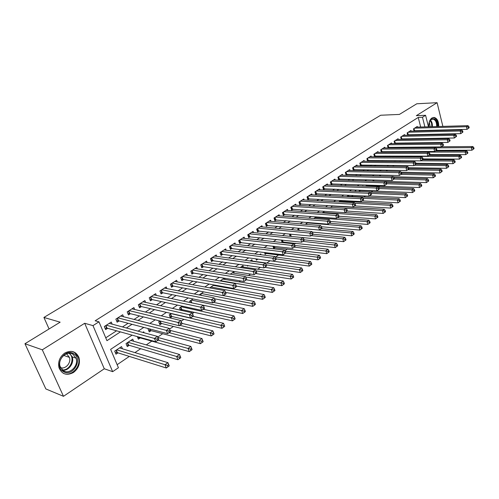 <?xml version="1.0" encoding="UTF-8"?>
<svg xmlns="http://www.w3.org/2000/svg" width="499" height="499" viewBox="0 0 499 499"><rect width="100%" height="100%" fill="white"/><g stroke="black" fill="none" stroke-linecap="round" stroke-linejoin="round"><path stroke-width="0.75" d="M73.447 372.504C78.642 368.437 80.451 363.384 78.873 357.346C75.904 351.284 71.207 349.855 64.776 353.061C59.724 356.841 57.79 361.713 58.988 367.669C61.888 374.331 66.704 375.94 73.447 372.504M437.704 130.507L437.891 130.083M438.721 126.503C438.783 121.525 437.305 118.513 434.292 117.458L431.916 117.976C429.627 119.741 428.597 122.679 428.822 126.79M132.098 335.141L110.635 349.362L118.425 367.732L112.662 371.668L92.982 325.616L98.97 321.83L106.954 340.674L120.427 331.885M104.279 368.767L84.687 323.277L42.296 349.811L24.95 343.736L45.858 388.946L63.485 396.312L104.279 368.767L112.662 371.668M438.347 143.138L439.251 142.527M444.927 138.691L445.738 138.136M117.134 364.694L129.328 356.411M134.923 352.606L140.681 348.695M146.276 344.896L151.808 341.135M157.728 337.112L162.718 333.725M169.548 329.084L173.421 326.452M181.125 321.219L183.919 319.323M192.464 313.515L194.217 312.324M203.573 305.962L204.322 305.457M229.546 288.316L230.232 287.854M239.102 281.829L240.487 280.887M248.477 275.46L250.542 274.057M257.69 269.204L260.403 267.358M266.734 263.054L270.078 260.784M275.616 257.022L278.822 254.839M284.873 250.729L287.412 249.007M294.179 244.41L295.851 243.275M303.305 238.21L304.153 237.636M349.044 207.135L349.475 206.842M356.542 202.045L357.527 201.371M363.914 197.03L365.436 196.001M371.175 192.103L372.94 190.905M378.385 187.2L379.982 186.115M386.014 182.016L386.918 181.405M429.714 130.289L429.907 130.701M42.296 349.811L63.485 396.312M444.834 134.456L444.721 133.975M443.836 130.358L443.736 129.933M442.869 126.384L437.093 102.688L416.341 115.674L425.585 115.294L428.46 126.796M24.95 343.736L60.142 322.186L43.912 317.445L380.681 115.238L399.393 114.427L416.784 103.78L437.093 102.688M112.138 324.132L111.271 322.061L104.303 326.514L105.613 329.621L107.653 328.317M123.509 316.734L122.698 314.757L115.868 319.117L117.153 322.211L119.142 320.926M134.668 309.48L133.9 307.59L127.201 311.875L128.461 314.944L130.414 313.684M145.608 302.375L144.885 300.566L138.323 304.764L139.545 307.814L141.467 306.586M156.343 295.408L155.663 293.68L149.226 297.797L150.424 300.828L152.307 299.618M166.884 288.578L166.242 286.919L159.917 290.961L161.096 293.967L162.942 292.782M177.226 281.879L176.615 280.288L170.415 284.249L171.562 287.243L173.378 286.077M187.374 275.311L186.801 273.776L180.713 277.669L181.836 280.638L183.613 279.496M197.342 268.861L196.793 267.389L190.818 271.207L191.922 274.157L193.668 273.04M207.122 262.536L206.605 261.114L200.741 264.863L201.821 267.801L203.53 266.697M216.734 256.324L216.242 254.952L210.484 258.638L211.539 261.551L213.223 260.472M226.172 250.23L225.704 248.907L220.047 252.519L221.082 255.419L222.735 254.359M235.447 244.242L235.004 242.963L229.446 246.512L230.457 249.394L232.079 248.352M244.56 238.36L244.13 237.125L238.672 240.618L239.663 243.475L241.26 242.452M253.511 232.584L253.105 231.393L247.741 234.817L248.714 237.661L250.28 236.657M262.312 226.914L261.919 225.754L256.648 229.122L257.603 231.948L259.143 230.962M270.957 221.338L270.589 220.215L265.406 223.527L266.341 226.334L267.851 225.361M279.459 215.855L279.103 214.77L274.013 218.026L274.93 220.814L276.415 219.859M287.817 210.472L287.48 209.418L282.471 212.618L283.37 215.393L284.835 214.451M296.038 205.176L295.714 204.153L290.792 207.297L291.672 210.054L293.106 209.131M304.122 199.968L303.816 198.976L298.97 202.07L299.837 204.808L301.246 203.904M312.075 194.853L311.781 193.88L307.016 196.93L307.864 199.65L309.255 198.758M319.903 189.813L319.616 188.872L314.931 191.872L315.761 194.579L317.127 193.699M327.6 184.861L327.325 183.944L322.716 186.894L323.527 189.583L324.874 188.722M335.172 179.989L334.91 179.097L330.369 181.998L331.168 184.674L332.496 183.819M342.626 175.193L342.37 174.326L337.91 177.182L338.69 179.84L339.994 179.004M349.961 170.477L349.718 169.629L345.327 172.442L346.094 175.087L347.379 174.257M357.184 165.83L356.947 165.007L352.625 167.77L353.379 170.402L354.639 169.591M364.295 161.258L364.07 160.46L359.81 163.179L360.552 165.793L361.794 164.994M371.293 156.761L371.075 155.975L366.884 158.657L367.613 161.258L368.836 160.466M378.186 152.332L377.98 151.565L373.851 154.203L374.562 156.773M384.979 147.966L384.773 147.217L380.712 149.819L381.392 152.326M391.665 143.668L391.472 142.939L387.467 145.502L388.122 147.947M398.252 139.439L398.065 138.728L394.116 141.248L394.753 143.637M404.739 135.266L404.558 134.574L400.672 137.057L401.283 139.389M411.132 131.162L410.958 130.482L407.128 132.927L407.72 135.21M366.715 186.289L367.638 185.672M359.037 190.131L359.355 191.223L360.596 190.387M351.982 195.358L352.182 196.026L353.099 195.408M344.828 200.685L345.189 200.704M282.652 242.583L283.632 241.928M272.922 246.15L273.726 248.564L275.211 247.566M264.507 252.438L265.137 254.309L266.653 253.299M255.956 258.869L256.399 260.16L257.933 259.137M247.279 265.443L247.51 266.117L248.296 265.587M181.387 310.397L182.428 309.698M171.232 313.484L169.23 314.819L170.377 317.763L172.192 316.553M159.979 320.982L158.738 321.805L159.917 324.774L161.763 323.539M148.49 328.635L148.047 328.928L149.251 331.916L151.128 330.656M137.312 336.6L138.379 339.195L140.294 337.91M133.595 341.241L132.728 339.139L126.035 343.599L127.289 346.618L129.247 345.308M424.792 143.294L424.643 142.702M421.006 147.068L420.015 147.729M414.295 151.54L413.209 152.264M407.477 156.081L406.298 156.867M400.547 160.697L399.518 161.551M393.767 166.329L393.518 165.387L392.925 165.78L393.075 166.317M386.357 170.159L386.532 171.169M379.596 175.012L379.901 176.116M372.84 179.958L373.177 181.149M365.992 184.998L366.353 186.277M362.973 186.152L362.873 185.803L362.374 186.133M355.987 191.36L355.75 190.549L354.621 191.304M348.789 196.294L348.52 195.365L346.73 196.556M340.854 200.473L338.702 201.908M341.241 200.492L341.453 201.209M332.814 205.831L330.531 207.347M333.906 205.894L333.999 206.212M324.631 211.277L322.223 212.886M316.31 216.828L313.759 218.525M307.833 222.473L305.812 223.82L305.974 224.332M299.213 228.218L297.766 229.178L298.115 230.264M290.43 234.068L289.588 234.63L290.137 236.326M281.492 240.019L282.041 242.52M269.466 248.327L269.098 248.284M261.021 254.746L260.721 253.86L259.661 254.571M252.357 261.052L251.901 259.736L250.043 260.977M243.406 267.077L242.932 265.711L240.244 267.501M234.299 273.209L233.8 271.799L230.257 274.163M224.244 278.161L220.071 280.943M224.594 278.224L225.037 279.452M214.052 284.954L209.686 287.867M215.375 285.191L215.599 285.808M203.661 291.878L199.55 294.616L199.706 295.046M193.069 298.938L189.632 301.228L190.113 302.506M182.26 306.137L179.528 307.958L180.376 310.166M144.105 332.789L143.712 331.816L142.795 332.434M122.455 348.807L121.531 346.599L114.701 351.146L115.986 354.19L117.982 352.849M420.676 127.02L418.243 117.427L95.153 320.788L98.97 321.83M105.751 337.823L116.554 330.8M122.498 326.939L128.124 323.283M134.069 319.422L139.458 315.917M145.415 312.05L150.579 308.694M156.536 304.827L161.476 301.614M167.439 297.741L172.167 294.666M178.131 290.792L182.653 287.854M188.616 283.981L192.945 281.168M198.901 277.294L203.037 274.612M208.994 270.739L212.948 268.169M218.899 264.302L222.679 261.85M228.623 257.983L232.228 255.644M238.173 251.783L241.603 249.55M247.541 245.695L250.816 243.568M256.748 239.713L259.86 237.692M265.786 233.838L268.749 231.916M274.668 228.068L277.488 226.24M283.395 222.398L286.07 220.664M291.965 216.828L294.504 215.181M300.398 211.351L302.799 209.792M308.675 205.975L310.952 204.496M316.821 200.679L318.973 199.282M324.83 195.477L326.857 194.161M332.702 190.362L334.611 189.121M340.449 185.329L342.245 184.162M348.065 180.382L349.749 179.284M355.556 175.511L357.134 174.488M362.935 170.72L364.407 169.766M370.189 166.005L371.562 165.113M377.331 161.37L378.604 160.541M384.361 156.798L385.54 156.037M391.278 152.307L392.364 151.596M398.09 147.879L399.088 147.23M404.801 143.519L405.706 142.926M411.407 139.227L412.23 138.691M417.913 134.998L418.655 134.518M421.655 130.9L421.555 130.495M417.438 127.114L417.264 126.453L413.496 128.861L414.064 131.087M414.569 131.075L415.237 130.651M408.157 135.198L408.899 134.724M401.645 139.383L402.475 138.853M395.033 143.631L395.944 143.045M388.328 147.941L389.32 147.305M381.51 152.326L382.596 151.627M374.593 156.773L375.772 156.012M43.912 317.445L49.07 328.96M84.687 323.277L92.982 325.616M418.243 117.427L422.472 117.265L425.585 115.294M422.584 142.726L421.68 143.325M415.973 147.105L414.981 147.766M409.261 151.553L408.176 152.27M402.437 156.075L401.258 156.854M395.507 160.666L394.235 161.508M388.465 165.325L387.093 166.236M381.311 170.065L379.839 171.045M374.038 174.881L372.46 175.929M366.646 179.777L364.962 180.9M359.13 184.755L357.334 185.946M351.496 189.82L349.581 191.086M343.724 194.966L341.69 196.313M335.821 200.199L333.669 201.627M327.787 205.519L325.504 207.029M319.61 210.94L317.202 212.537M311.289 216.447L308.744 218.132M302.824 222.055L300.142 223.833M294.21 227.762L291.385 229.634M285.44 233.569L282.465 235.54M276.515 239.483L273.383 241.56M267.42 245.508L264.133 247.685M258.164 251.639L254.708 253.929M248.733 257.889L245.109 260.285M239.121 264.252L235.328 266.765M229.334 270.739L225.355 273.371M219.354 277.344L215.188 280.107M209.187 284.081L204.827 286.969M198.82 290.948L194.254 293.973M188.248 297.953L183.476 301.115M177.463 305.095L172.473 308.401M166.46 312.38L161.252 315.83M155.239 319.815L149.8 323.421M143.787 327.4L138.104 331.161M429.003 143.244L428.853 142.652M429.333 130.295L429.439 130.713M430.325 134.275L430.444 134.742M431.354 138.379L431.485 138.909M432.408 142.608L432.558 143.201M425.872 130.8L425.772 130.389M424.892 126.902L422.472 117.265M126.384 327.993L132.023 324.313M137.992 320.414L143.394 316.89M149.363 312.992L154.534 309.611M160.51 305.712L165.462 302.481M171.431 298.583L176.178 295.489M182.147 291.584L186.682 288.628M192.658 284.729L196.993 281.898M202.962 277.999L207.11 275.292M213.073 271.394L217.034 268.811M222.997 264.919L226.777 262.449M232.74 258.557L236.345 256.205M242.296 252.319L245.739 250.074M251.683 246.188L254.958 244.055M260.902 240.175L264.021 238.135M269.953 234.262L272.916 232.328M278.841 228.461L281.661 226.621M287.574 222.76L290.256 221.007M296.156 217.152L298.695 215.499M304.59 211.651L306.997 210.079M312.879 206.237L315.156 204.752M321.032 200.916L323.184 199.513M329.041 195.689L331.074 194.361M336.919 190.543L338.833 189.296M344.666 185.485L346.462 184.312M352.288 180.513L353.972 179.409M359.785 175.617L361.363 174.588M367.158 170.801L368.63 169.841M374.418 166.067L375.791 165.169M381.554 161.402L382.833 160.572M388.584 156.811L389.763 156.044M395.507 152.295L396.593 151.59M402.313 147.847L403.311 147.199M409.024 143.475L409.929 142.876M415.623 139.159L416.453 138.622M422.129 134.917L422.871 134.431M469.185 127.788L468.941 126.734L468.318 127.158L468.561 128.212L469.185 127.788L467.064 129.353L466.446 126.715L414.594 128.156M468.318 127.158L466.446 126.715L468.006 125.661L416.172 127.151M468.561 128.212L467.064 129.353L413.977 130.744M468.941 126.734L468.006 125.661M474.05 148.671L473.807 147.635L473.195 148.072L473.439 149.107L474.05 148.671L471.942 150.218L471.337 147.629L472.871 146.538L441.521 146.775M436.282 150.355L471.942 150.218L473.439 149.107M435.814 147.86L471.337 147.629L473.195 148.072M472.871 146.538L473.807 147.635M428.847 126.783C428.604 123.178 429.489 120.59 431.504 119.024C435.222 117.951 437.18 120.459 437.386 126.54M436.382 130.12L436.138 130.545M435.24 130.57L435.533 130.139M436.65 126.559C436.775 122.48 435.602 119.997 433.126 119.105L431.211 119.523L429.583 121.45M429.315 122.136L430.182 126.746M436.999 130.526L437.193 130.102M438.022 126.521C438.091 121.575 436.625 118.581 433.625 117.539L433.063 117.49M430.163 130.694L429.913 130.283M429.945 130.283L430.244 130.688M73.802 353.803C83.389 359.274 72.542 377.693 63.248 371.506C53.381 366.029 64.658 347.329 73.802 353.803M63.279 370.707C69.573 375.03 79.048 365.561 76.01 358.157L73.047 354.327C67.066 350.005 57.472 358.837 60.092 366.416L63.279 370.707M66.174 353.91L67.053 354.352L69.398 357.384C71.482 362.598 65.581 369.541 60.572 367.669M63.186 373.221C71.157 377.568 81.873 365.96 78.218 357.178L74.576 352.5L72.031 351.421M462.916 132.06L462.667 131L462.03 131.437L462.286 132.497L462.916 132.06L460.777 133.638L460.147 130.988L408.251 132.216M462.03 131.437L460.147 130.988L461.731 129.915L409.847 131.193M462.286 132.497L460.777 133.638L407.621 134.811M462.667 131L461.731 129.915M456.548 136.408L456.292 135.341L455.649 135.778L455.905 136.845L456.548 136.408L454.389 137.998L453.753 135.329L401.807 136.333M455.649 135.778L453.753 135.329L455.362 134.237L403.429 135.298M455.905 136.845L454.389 137.998L401.171 138.947M456.292 135.341L455.362 134.237M450.079 140.824L449.817 139.751L449.162 140.194L449.424 141.267L450.079 140.824L447.909 142.421L447.254 139.739L395.27 140.512M449.162 140.194L447.254 139.739L448.888 138.628L396.917 139.458M449.424 141.267L447.909 142.421L394.622 143.138M449.817 139.751L448.888 138.628M443.505 145.309L443.237 144.23L442.576 144.679L442.844 145.758L443.505 145.309L441.316 146.918L440.654 144.217L388.634 144.754M442.576 144.679L440.654 144.217L442.314 143.094L390.305 143.687M442.844 145.758L441.316 146.918L387.973 147.392M443.237 144.23L442.314 143.094M467.875 153.068L467.625 152.027L467.002 152.469L467.251 153.511L467.875 153.068L465.748 154.628L465.137 152.027L466.696 150.916L435.309 151.016M429.913 154.603L465.748 154.628L467.251 153.511M413.409 152.133L465.137 152.027L467.002 152.469M466.696 150.916L467.625 152.027M461.6 157.541L461.35 156.493L460.714 156.942L460.97 157.99L461.6 157.541L459.46 159.106L458.831 156.493L460.415 155.37L428.997 155.326M423.065 158.919L459.46 159.106L460.97 157.99M407.065 156.362L458.831 156.493L460.714 156.942M460.415 155.37L461.35 156.493M455.225 162.081L454.969 161.027L454.327 161.483L454.583 162.537L455.225 162.081L453.073 163.66L452.431 161.027L454.04 159.886L422.591 159.692M415.948 163.292L453.073 163.66L454.583 162.537M420.975 160.797L452.431 161.027L454.327 161.483M454.04 159.886L454.969 161.027M448.757 166.691L448.495 165.631L447.84 166.098L448.102 167.159L448.757 166.691L446.586 168.282L445.931 165.637L447.566 164.477L415.966 164.134M408.693 167.72L446.586 168.282L448.102 167.159M414.444 165.256L445.931 165.637L447.84 166.098M447.566 164.477L448.495 165.631M436.825 149.862L436.556 148.777L435.883 149.238L436.151 150.324L436.825 149.862L434.623 151.484L433.943 148.771L381.897 149.058M435.883 149.238L433.943 148.771L435.633 147.629L383.594 147.978M436.151 150.324L434.623 151.484L381.224 151.715M436.556 148.777L435.633 147.629M442.176 171.375L441.914 170.309L441.247 170.783L441.515 171.849L442.176 171.375L439.993 172.978L439.326 170.315L440.991 169.136L408.937 168.631M401.109 172.211L439.993 172.978L441.515 171.849M407.814 169.779L439.326 170.315L441.247 170.783M440.991 169.136L441.914 170.309M430.038 154.497L429.764 153.399L429.078 153.867L429.352 154.958L430.038 154.497L427.818 156.131L427.125 153.399L375.061 153.43M429.078 153.867L427.125 153.399L428.841 152.232L376.776 152.332M429.352 154.958L427.818 156.131L374.375 156.1M429.764 153.399L428.841 152.232M435.496 176.141L435.228 175.068L434.554 175.548L434.822 176.621L435.496 176.141L433.294 177.756L432.614 175.074L434.305 173.877L401.589 173.19M393.393 176.758L433.294 177.756L434.822 176.621M401.084 174.376L432.614 175.074L434.554 175.548M434.305 173.877L435.228 175.068M423.14 159.2L422.859 158.102L422.16 158.576L422.441 159.674L423.14 159.2L420.9 160.846L420.195 158.102L368.112 157.871M422.16 158.576L420.195 158.102L421.942 156.917L369.859 156.755M422.441 159.674L420.9 160.846L367.414 160.553M422.859 158.102L421.942 156.917M428.71 180.975L428.429 179.896L427.743 180.382L428.023 181.468L428.71 180.975L426.489 182.603L425.797 179.908L427.512 178.692L394.104 177.819M373.158 181.087L426.489 182.603L428.023 181.468M394.154 179.035L425.797 179.908L427.743 180.382M427.512 178.692L428.429 179.896M416.129 163.984L415.842 162.88L415.131 163.36L415.418 164.464L416.129 163.984L413.871 165.643L413.153 162.88L361.058 162.381M415.131 163.36L413.153 162.88L414.925 161.676L362.829 161.246M415.418 164.464L413.871 165.643L360.347 165.075M415.842 162.88L414.925 161.676M421.805 185.896L421.524 184.811L420.825 185.304L421.106 186.389L421.805 185.896L419.572 187.53L418.867 184.817L420.607 183.582L386.357 182.503M366.197 185.728L419.572 187.53L421.106 186.389M386.831 183.763L418.867 184.817L420.825 185.304M420.607 183.582L421.524 184.811M408.999 168.849L408.706 167.733L407.982 168.225L408.276 169.342L408.999 168.849L406.729 170.521L405.993 167.739L353.891 166.965M407.982 168.225L405.993 167.739L407.795 166.516L355.693 165.811M408.276 169.342L406.729 170.521L353.167 169.672M408.706 167.733L407.795 166.516M414.788 190.892L414.501 189.801L413.796 190.306L414.083 191.398L414.788 190.892L412.542 192.545L411.818 189.813L413.59 188.56L378.417 187.25M359.13 190.443L412.542 192.545L414.083 191.398M379.084 188.553L411.818 189.813L413.796 190.306M413.59 188.56L414.501 189.801M401.745 173.795L401.446 172.673L400.716 173.172L401.015 174.294L401.745 173.795L399.462 175.48L398.707 172.679L346.612 171.619M400.716 173.172L398.707 172.679L400.541 171.438L348.439 170.446M401.015 174.294L399.462 175.48L345.876 174.338M401.446 172.673L400.541 171.438M407.658 195.976L407.365 194.878L406.648 195.39L406.941 196.487L407.658 195.976L405.394 197.641L404.658 194.891L406.46 193.612L370.339 192.065M369.478 195.939L405.394 197.641L406.941 196.487M371.2 193.406L404.658 194.891L406.648 195.39M406.46 193.612L407.365 194.878M394.372 178.823L394.073 177.694L393.324 178.205L393.63 179.328L394.372 178.823L392.071 180.519L391.303 177.706L339.214 176.347M393.324 178.205L391.303 177.706L393.168 176.44L341.073 175.155M393.63 179.328L392.071 180.519L338.465 179.079M394.073 177.694L393.168 176.44M400.404 201.141L400.111 200.037L399.375 200.554L399.674 201.665L400.404 201.141L398.121 202.819L397.372 200.055L399.206 198.758L347.242 196.219M362.205 200.904L398.121 202.819L399.674 201.665M363.041 198.328L397.372 200.055L399.375 200.554M399.206 198.758L400.111 200.037M386.875 183.938L386.569 182.802L385.808 183.32L386.12 184.455L386.875 183.938L384.554 185.653L383.775 182.815L331.698 181.149M385.808 183.32L383.775 182.815L385.671 181.53L333.588 179.939M386.12 184.455L384.554 185.653L330.937 183.9M386.569 182.802L385.671 181.53M393.031 206.393L392.725 205.282L391.983 205.813L392.289 206.923L393.031 206.393L390.729 208.083L389.962 205.307L391.827 203.985L339.875 201.128M354.814 205.944L390.729 208.083L392.289 206.923M354.683 203.305L389.962 205.307L391.983 205.813M391.827 203.985L392.725 205.282M379.252 189.14L378.934 187.998L378.161 188.522L378.479 189.664L379.252 189.14L376.907 190.868L376.115 188.011L324.063 186.033M378.161 188.522L376.115 188.011L378.042 186.707L325.984 184.805M378.479 189.664L376.907 190.868L323.29 188.79M378.934 187.998L378.042 186.707M385.534 211.738L385.222 210.622L384.467 211.158L384.779 212.281L385.534 211.738L383.213 213.441L382.434 210.647L384.33 209.299L332.39 206.112M347.21 211.065L383.213 213.441L384.779 212.281M346.187 208.357L382.434 210.647L384.467 211.158M384.33 209.299L385.222 210.622M371.493 194.435L371.169 193.288L370.383 193.818L370.707 194.972L371.493 194.435L369.129 196.176L368.318 193.3L316.297 190.992M370.383 193.818L368.318 193.3L370.277 191.972L318.25 189.745M370.707 194.972L369.129 196.176L315.511 193.768M371.169 193.288L370.277 191.972M377.905 217.177L377.587 216.048L376.814 216.597L377.132 217.72L377.905 217.177L375.566 218.893L374.768 216.073L376.695 214.707L345.115 212.562M338.958 216.229L375.566 218.893L377.132 217.72M322.859 212.462L374.768 216.073L376.814 216.597M376.695 214.707L377.587 216.048M363.596 199.818L363.266 198.664L362.467 199.207L362.798 200.367L363.596 199.818L361.22 201.571L360.384 198.683L308.413 196.038M362.467 199.207L360.384 198.683L362.38 197.33L310.397 194.766M362.798 200.367L361.22 201.571L307.602 198.827M363.266 198.664L362.38 197.33M370.146 222.704L369.821 221.568L369.035 222.13L369.36 223.265L370.146 222.704L367.788 224.431L366.971 221.6L368.936 220.209L337.361 217.851M330.307 221.45L367.788 224.431L369.36 223.265M315.1 217.633L366.971 221.6L369.035 222.13M368.936 220.209L369.821 221.568M355.562 205.301L355.226 204.141L354.409 204.69L354.752 205.856L355.562 205.301L353.161 207.073L352.313 204.16L300.392 201.166M354.409 204.69L352.313 204.16L354.346 202.781L302.406 199.874M354.752 205.856L353.161 207.073L299.568 203.966M355.226 204.141L354.346 202.781M362.249 228.33L361.912 227.188L361.12 227.756L361.451 228.898L362.249 228.33L359.873 230.076L359.043 227.226L361.039 225.81L329.483 223.228M321.4 226.733L359.873 230.076L361.451 228.898M307.209 222.891L359.043 227.226L361.12 227.756M361.039 225.81L361.912 227.188M347.385 210.884L347.036 209.711L346.212 210.272L346.556 211.445L347.385 210.884L344.965 212.661L344.098 209.736L292.233 206.38M346.212 210.272L344.098 209.736L346.169 208.333L294.285 205.064M346.556 211.445L344.965 212.661L291.397 209.193M347.036 209.711L346.169 208.333M354.209 234.056L353.872 232.908L353.061 233.488L353.398 234.636L354.209 234.056L351.814 235.815L350.965 232.946L352.999 231.505L321.468 228.698M312.243 232.085L351.814 235.815L353.398 234.636M299.188 228.236L350.965 232.946L353.061 233.488M352.999 231.505L353.872 232.908M339.058 216.56L338.702 215.381L337.86 215.955L338.216 217.134L339.058 216.56L336.619 218.356L335.733 215.412L283.937 211.682M337.86 215.955L335.733 215.412L337.842 213.984L286.027 210.347M338.216 217.134L336.619 218.356L283.083 214.508M338.702 215.381L337.842 213.984M346.032 239.888L345.682 238.728L344.859 239.32L345.202 240.474L346.032 239.888L343.618 241.659L342.751 238.772L344.821 237.306L313.147 234.243M290.543 236.364L343.618 241.659L345.202 240.474M311.257 235.665L342.751 238.772L344.859 239.32M344.821 237.306L345.682 238.728M330.581 222.342L330.219 221.157L329.365 221.743L329.727 222.928L330.581 222.342L328.124 224.157L327.219 221.188L275.504 217.071M329.365 221.743L327.219 221.188L329.365 219.735L277.625 215.718M329.727 222.928L328.124 224.157L274.631 219.916M330.219 221.157L329.365 219.735M337.704 245.82L337.349 244.653L336.507 245.252L336.862 246.419L337.704 245.82L335.272 247.604L334.386 244.697L336.488 243.206L304.034 239.813M281.854 241.946L335.272 247.604L336.862 246.419M302.93 241.348L336.507 245.252M336.488 243.206L337.349 244.653M321.949 228.23L321.581 227.039L320.707 227.631L321.075 228.829L321.949 228.23L319.472 230.058L318.549 227.076L266.921 222.554M320.707 227.631L318.549 227.076L320.732 225.592L269.08 221.176M321.075 228.829L319.472 230.058L266.036 225.411M321.581 227.039L320.732 225.592M329.228 251.858L328.866 250.691L328.011 251.296L328.373 252.469L329.228 251.858L326.776 253.66L325.872 250.735L328.011 249.219L294.722 245.464M273.396 247.579L326.776 253.66L328.373 252.469M294.454 247.13L328.011 251.296M328.011 249.219L328.866 250.691M313.16 234.231L312.779 233.027L311.894 233.632L312.268 234.836L313.16 234.231L310.659 236.071L309.717 233.07L258.195 228.137M311.894 233.632L309.717 233.07L311.937 231.561L260.391 226.733M312.268 234.836L310.659 236.071L257.284 231.006M312.779 233.027L311.937 231.561M320.595 258.008L320.227 256.829L319.354 257.453L319.722 258.632L320.595 258.008L318.119 259.823L317.196 256.885L319.379 255.338L285.116 251.184M264.801 253.305L318.119 259.823L319.722 258.632M285.715 252.999L319.354 257.453M319.379 255.338L320.227 256.829M304.203 240.343L303.816 239.133L302.912 239.745L303.298 240.961L304.203 240.343L301.683 242.196L300.716 239.171L249.313 233.813M302.912 239.745L300.716 239.171L302.987 237.636L251.546 232.384M303.298 240.961L301.683 242.196L248.383 236.701M303.816 239.133L302.987 237.636M311.8 264.27L311.426 263.092L310.534 263.721L310.914 264.907L311.8 264.27L309.311 266.104L308.363 263.141L310.59 261.57L275.298 256.979M276.303 259.374L275.891 258.139L274.93 258.794L275.342 260.029L276.303 259.374L273.72 261.276L309.311 266.104L310.914 264.907M256.049 259.131L257.172 259.031M276.14 258.881L310.534 263.721M310.59 261.57L311.426 263.092M295.077 246.568L294.684 245.346L293.761 245.976L294.154 247.192L295.077 246.568L292.539 248.44L291.553 245.396L240.269 239.595M293.761 245.976L291.553 245.396L293.861 243.83L242.545 238.142M294.154 247.192L292.539 248.44L239.32 242.489M294.684 245.346L293.861 243.83M302.843 270.658L302.463 269.46L301.558 270.109L301.939 271.3L302.843 270.658L300.329 272.504L299.369 269.522L301.633 267.913L250.342 260.777M264.826 267.352L300.329 272.504L301.939 271.3M266.26 264.832L301.558 270.109M301.633 267.913L302.463 269.46M285.777 252.906L285.378 251.683L284.436 252.326L284.842 253.548L285.777 252.906L283.22 254.796L282.209 251.733L231.068 245.477M284.436 252.326L282.209 251.733L284.561 250.136L233.389 243.992M284.842 253.548L283.22 254.796L230.101 248.383M285.378 251.683L284.561 250.136M293.724 277.157L293.331 275.953L292.408 276.614L292.801 277.812L293.724 277.157L291.185 279.016L290.2 276.022L292.508 274.381L241.348 266.772M255.756 273.533L291.185 279.016L292.801 277.812M256.087 270.857L292.408 276.614M292.508 274.381L293.331 275.953M221.2 251.789L222.08 254.265L273.72 261.276L272.691 258.195L221.706 251.465M274.93 258.794L272.691 258.195L275.086 256.567L224.063 249.955M222.08 254.265L220.714 254.384M273.72 261.276L275.342 260.029M275.891 258.139L275.086 256.567M266.641 265.967L266.223 264.719L265.243 265.387L265.668 266.628L266.641 265.967L264.04 267.888L262.979 264.782L212.169 257.559M265.243 265.387L262.979 264.782L265.424 263.123L214.57 256.024M265.668 266.628L264.04 267.888L211.152 260.49M266.223 264.719L265.424 263.123M256.792 272.685L256.361 271.431L255.369 272.111L255.8 273.365L256.792 272.685L254.166 274.625L253.087 271.493L202.457 263.765M255.369 272.111L253.087 271.493L255.575 269.803L204.902 262.206M255.8 273.365L254.166 274.625L202.887 266.597L201.421 266.709M256.361 271.431L255.575 269.803M284.424 283.781L284.025 282.571L283.083 283.245L283.482 284.449L284.424 283.781L281.866 285.659L280.856 282.64L283.207 280.974L232.191 272.872M246.531 279.833L281.866 285.659L283.482 284.449M245.695 276.97L283.083 283.245M283.207 280.974L284.025 282.571M274.949 290.53L274.537 289.32L273.577 290L273.988 291.216L274.949 290.53L272.367 292.426L271.337 289.389L273.733 287.692L222.866 279.084M236.358 286.108L272.367 292.426L273.988 291.216M220.508 280.656L273.577 290M273.733 287.692L274.537 289.32M265.287 297.416L264.869 296.194L263.89 296.886L264.314 298.109L265.287 297.416L262.686 299.325L261.632 296.269L264.077 294.535L213.372 285.409M225.604 292.408L262.686 299.325L264.314 298.109M210.977 287.006L263.89 296.886M264.077 294.535L264.869 296.194M246.749 279.534L246.306 278.274L245.29 278.966L245.733 280.226L246.749 279.534L244.098 281.492L242.994 278.342L192.57 270.09M245.29 278.966L242.994 278.342L245.533 276.621L195.059 268.493M245.733 280.226L244.098 281.492L193.019 272.928L191.504 273.04M246.306 278.274L245.533 276.621M255.438 304.434L255.008 303.199L254.016 303.91L254.446 305.145L255.438 304.434L252.818 306.361L251.739 303.28L254.228 301.515L223.402 295.614M214.551 298.782L252.818 306.361L254.446 305.145M201.265 293.474L254.016 303.91M254.228 301.515L255.008 303.199M236.501 286.526L236.052 285.26L235.017 285.964L235.466 287.231L236.414 286.732L233.831 288.497L232.696 285.328L182.497 276.527M235.017 285.964L232.696 285.328L235.291 283.569L185.029 274.905M235.466 287.231L233.831 288.497L182.971 279.384L181.405 279.496M236.052 285.26L235.291 283.569M245.396 311.588L244.959 310.347L243.942 311.07L244.379 312.312L245.396 311.588L242.751 313.534L241.647 310.434L244.186 308.632L213.472 302.388M191.566 302.812L242.751 313.534L244.379 312.312M191.379 300.061L243.942 311.07M244.186 308.632L244.959 310.347M226.053 293.655L225.592 292.377L224.531 293.1L224.993 294.379L225.991 293.849L223.352 295.645L222.198 292.458L172.23 283.089M224.531 293.1L222.198 292.458L224.843 290.661L174.812 281.436M224.993 294.379L223.352 295.645L172.735 285.958L171.113 286.064M225.592 292.377L224.843 290.661M235.154 318.886L234.705 317.638L233.669 318.374L234.118 319.622L235.154 318.886L232.484 320.851L231.355 317.732L233.944 315.892L203.355 309.293M180.17 309.636L181.786 309.555L232.484 320.851L234.118 319.622M181.305 306.773L233.669 318.374M233.944 315.892L234.705 317.638M215.387 300.928L214.919 299.643L213.834 300.379L214.308 301.664L215.356 301.103L212.661 302.943L211.482 299.724L161.77 289.776M213.834 300.379L211.482 299.724L214.177 297.897L164.402 288.091M214.308 301.664L212.661 302.943L162.306 292.651L160.622 292.763M214.919 299.643L214.177 297.897M224.706 326.334L224.244 325.074L223.184 325.828L223.646 327.088L224.706 326.334L222.011 328.311L220.851 325.173L223.496 323.296L193.044 316.329M169.878 316.478L171.556 316.403L222.011 328.311L223.646 327.088M171.045 313.609L223.184 325.828M223.496 323.296L224.244 325.074M204.503 308.357L204.022 307.06L202.918 307.814L203.405 309.106L204.503 308.507L201.758 310.384L200.542 307.147L151.11 296.587M202.918 307.814L200.542 307.147L203.299 305.282L153.792 294.872M203.405 309.106L201.758 310.384L151.677 299.481L149.931 299.587M204.022 307.06L203.299 305.282M214.04 333.931L213.572 332.665L212.493 333.432L212.961 334.698L214.015 334.006L211.32 335.927L210.141 332.764L212.836 330.856L181.948 323.364M159.393 323.452L161.127 323.377L211.32 335.927L212.961 334.698M179.871 325.317L212.493 333.432M212.836 330.856L213.572 332.665M193.394 315.936L192.901 314.632L191.772 315.399L192.271 316.703L193.425 316.067L190.618 317.982L189.377 314.726L140.244 303.535M191.772 315.399L189.377 314.726L192.19 312.817L142.982 301.789M192.271 316.703L190.618 317.982L140.843 306.436L139.034 306.542M192.901 314.632L192.19 312.817M203.162 341.684L202.675 340.412L201.577 341.191L202.058 342.464L203.162 341.74L200.417 343.699L199.207 340.518L201.958 338.565L170.053 330.369M148.702 330.556L150.505 330.488L200.417 343.699L202.058 342.464M169.099 332.671L201.577 341.191M201.958 338.565L202.675 340.412M180.395 323.146L180.9 324.456L182.048 323.676L181.542 322.36L180.395 323.146L177.981 322.46L180.85 320.514L182.116 323.789L179.247 325.741L177.981 322.46L129.166 310.621M131.954 308.837L180.85 320.514L181.542 322.36M180.9 324.456L179.247 325.741L129.796 313.534L127.925 313.628M191.56 348.314L190.437 349.113L190.93 350.398L192.053 349.599L190.855 346.437L192.09 349.631L189.283 351.633L188.042 348.427L190.855 346.437L157.865 337.461M137.805 337.804L139.67 337.736L189.283 351.633L190.93 350.398M158.108 340.168L190.437 349.113M168.774 331.055L169.292 332.378L170.465 331.579L169.947 330.257L168.774 331.055L166.335 330.363L169.267 328.373L170.564 331.667L167.639 333.663L166.335 330.363L117.864 317.838M120.714 316.023L169.267 328.373L169.947 330.257M169.292 332.378L167.639 333.663L118.531 320.763L116.591 320.857M180.208 356.386L179.06 357.203L179.565 358.494L180.713 357.677L179.515 354.471L180.781 357.689L177.918 359.729L176.646 356.504L179.515 354.471L130.788 340.43M126.696 345.183L128.63 345.127L177.918 359.729L179.565 358.494M127.993 342.289L179.06 357.203M156.898 339.139L157.435 340.468L158.632 339.651L158.096 338.322L156.898 339.139L154.441 338.434L157.441 336.395L158.769 339.719L155.775 341.759L154.441 338.434L106.343 325.205M109.244 323.352L157.441 336.395L158.096 338.322M157.435 340.468L155.775 341.759L107.042 328.142L105.027 328.236M168.612 364.632L167.439 365.461L167.957 366.765L169.13 365.929L167.938 362.679L169.236 365.917L166.31 368L165.007 364.757L167.938 362.679L119.548 347.922M115.363 352.712L117.365 352.662L166.31 368L167.957 366.765M116.704 349.818L167.439 365.461M414.014 128.53L414.563 130.669M413.696 128.73L414.207 130.707M430.469 120.153C431.916 121.719 432.552 123.895 432.365 126.684M431.248 130.251L430.961 130.676M430.338 130.688L430.649 130.264M431.828 126.702L431.554 123.222L430.163 120.521M69.592 353.267L72.205 356.841C74.569 362.761 68.812 370.957 62.681 370.295M62.15 369.84C70.278 371.075 75.798 357.359 68.881 353.273M407.671 132.584L408.226 134.736M407.352 132.784L407.87 134.774M401.233 136.701L401.801 138.865M400.915 136.901L401.439 138.897M394.697 140.88L395.27 143.057M394.378 141.08L394.915 143.088M388.06 145.122L388.652 147.311M387.742 145.321L388.284 147.342M399.824 161.551L399.736 161.239M400.192 161.557L400.048 161.034M393.399 166.323L393.2 165.593M381.323 149.426L381.922 151.627M381.005 149.631L381.56 151.659M386.881 171.176L386.606 170.159M387.255 171.182L386.974 170.165M374.487 153.798L375.098 156.012M374.169 153.998L374.73 156.044M380.275 176.122L379.97 175.024M380.65 176.128L380.344 175.03M367.538 158.239L368.162 160.466M367.227 158.439L367.8 160.491M373.539 181.031L373.246 179.971M373.901 181.012L373.614 179.983M360.49 162.749L361.12 164.988M360.172 162.948L360.758 165.013M366.603 185.672L366.416 185.01M366.965 185.647L366.79 185.029M353.323 167.327L353.972 169.579M353.005 167.527L353.604 169.604M346.044 171.98L346.705 174.245M345.732 172.18L346.337 174.27M338.653 176.702L339.32 178.985M338.334 176.908L338.958 179.01M331.143 181.505L331.823 183.8M330.825 181.705L331.455 183.825M323.508 186.389L324.2 188.691M323.19 186.589L323.832 188.716M315.748 191.348L316.46 193.668M315.43 191.547L316.085 193.687M307.858 196.388L308.582 198.721M307.546 196.587L308.214 198.739M314.364 218.568L314.245 218.2M314.744 218.599L314.557 217.994M299.843 201.515L300.579 203.86M299.531 201.715L300.211 203.879M306.654 224.388L306.361 223.452M307.041 224.425L306.667 223.246M291.69 206.723L292.445 209.087M291.379 206.923L292.071 209.106M298.832 230.332L298.346 228.792M299.219 230.37L298.651 228.592M283.401 212.025L284.168 214.402M283.089 212.225L283.794 214.414M290.873 236.326L290.193 234.224M291.241 236.32L290.518 234.075M274.968 217.414L275.754 219.803M274.656 217.614L275.379 219.822M282.596 241.865L282.01 240.075M282.964 241.859L282.397 240.119M266.391 222.897L267.19 225.305M266.079 223.097L266.822 225.317M274.182 247.492L273.764 246.244M274.55 247.485L274.151 246.294M257.665 228.473L258.482 230.894M257.359 228.673L258.108 230.906M265.618 253.218L265.393 252.55M265.992 253.218L265.78 252.6M248.789 234.15L249.619 236.588M248.483 234.343L249.251 236.595M239.757 239.925L240.605 242.377M239.445 240.119L240.231 242.383M230.557 245.801L231.424 248.271M230.251 246.001L231.049 248.271M220.895 251.983L221.712 254.272M211.67 257.877L212.568 260.378M211.364 258.07L212.2 260.378M201.964 264.083L202.887 266.597M201.665 264.277L202.513 266.597M210.366 287.992L210.191 287.524M210.759 288.066L210.491 287.33M192.078 270.402L193.019 272.928M191.778 270.589L192.651 272.928M200.978 295.296L200.492 293.992M201.371 295.371L200.785 293.792M182.01 276.839L182.971 279.384M181.711 277.026L182.603 279.378M191.454 302.787L190.612 300.573M191.834 302.831L190.905 300.379M171.756 283.395L172.735 285.958M171.456 283.582L172.367 285.946M181.418 309.536L180.551 307.278M181.786 309.555L180.838 307.085M161.302 290.075L162.306 292.651M161.009 290.262L161.938 292.645M171.182 316.385L170.296 314.108M171.556 316.403L170.589 313.915M150.648 296.886L151.677 299.481M150.355 297.073L151.303 299.462M160.759 323.358L159.855 321.069M161.127 323.377L160.204 321.038M139.789 303.822L140.843 306.436M139.502 304.01L140.469 306.423M150.13 330.463L149.507 328.903M150.505 330.488L149.906 329.009M128.723 310.902L129.796 313.534M128.43 311.089L129.422 313.509M139.302 337.711L139.046 337.081M139.67 337.736L139.452 337.199M117.433 318.119L118.531 320.763M117.146 318.3L118.157 320.745M128.255 345.096L127.289 342.763M128.63 345.127L127.569 342.576M105.919 325.479L107.042 328.142M105.632 325.66L106.667 328.117M116.997 352.625L116.011 350.279M117.365 352.662L116.286 350.092M78.873 357.346L78.2 357.116M432.065 119.149L433.126 119.105M69.398 357.384L63.704 355.407M69.492 353.267L72.205 356.841L76.01 358.157"/></g></svg>
